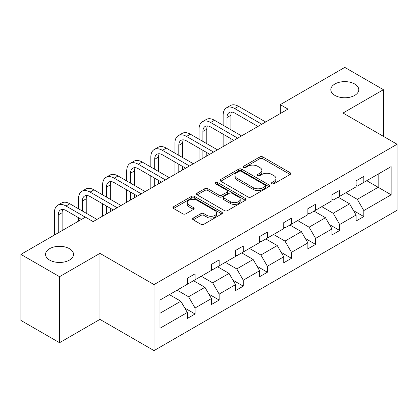 <?xml version="1.0" encoding="UTF-8"?>
<svg xmlns="http://www.w3.org/2000/svg" width="418" height="418" viewBox="0 0 418 418"><rect width="100%" height="100%" fill="white"/><g stroke="black" fill="none" stroke-linecap="round" stroke-linejoin="round"><path stroke-width="0.63" d="M69.425 248.679A13.987 8.073 0 0 0 54.178 246.928A13.987 8.073 0 0 0 45.546 254.39A13.987 8.073 0 0 0 49.643 260.101A13.987 8.073 0 0 0 64.884 261.851A13.987 8.073 0 0 0 73.521 254.39A13.987 8.073 0 0 0 69.425 248.679M354.683 83.987A13.987 8.073 0 0 0 339.442 82.236A13.987 8.073 0 0 0 330.805 89.698A13.987 8.073 0 0 0 334.902 95.403A13.987 8.073 0 0 0 350.143 97.154A13.987 8.073 0 0 0 358.78 89.698A13.987 8.073 0 0 0 354.683 83.987M271.899 183.753A1.5 0.867 0 0 0 274.02 183.753L290.139 174.452A2.147 1.238 0 0 0 290.766 173.574A2.147 1.238 0 0 0 290.139 172.697L262.833 156.938A2.147 1.238 0 0 0 259.803 156.938L243.684 166.239A1.5 0.867 0 0 0 243.245 166.855A1.5 0.867 0 0 0 243.684 167.466A1.5 0.867 0 0 0 245.81 167.466L247.895 166.265A6.866 3.961 0 0 1 257.603 166.265L259.876 167.576A6.866 3.961 0 0 1 261.887 170.377A6.866 3.961 0 0 1 259.876 173.183L257.791 174.384A1.5 0.867 0 0 0 257.352 174.996A1.5 0.867 0 0 0 257.791 175.612A1.5 0.867 0 0 0 259.918 175.612L262.002 174.405A6.866 3.961 0 0 1 271.71 174.405L273.983 175.722A6.866 3.961 0 0 1 275.995 178.523A6.866 3.961 0 0 1 273.983 181.323L271.899 182.53A1.5 0.867 0 0 0 271.46 183.141A1.5 0.867 0 0 0 271.899 183.753L271.899 182.53M193.215 218.06A2.147 1.238 0 0 0 192.583 218.938A2.147 1.238 0 0 0 193.215 219.811L200.875 224.236A2.147 1.238 0 0 0 203.906 224.236L221.806 213.901A2.147 1.238 0 0 0 222.433 213.023A2.147 1.238 0 0 0 221.806 212.151L194.501 196.387A2.147 1.238 0 0 0 191.47 196.387L173.569 206.722A2.147 1.238 0 0 0 172.942 207.594A2.147 1.238 0 0 0 173.569 208.472L182.823 213.812A2.147 1.238 0 0 0 185.858 213.812L193.518 209.392A2.147 1.238 0 0 0 194.145 208.514A2.147 1.238 0 0 0 193.518 207.641L188.931 204.992A5.737 3.313 0 0 1 187.248 202.646A5.737 3.313 0 0 1 190.791 199.59A5.737 3.313 0 0 1 197.045 200.306L215.019 210.682A5.737 3.313 0 0 1 216.696 213.023A5.737 3.313 0 0 1 213.154 216.085A5.737 3.313 0 0 1 206.905 215.369L203.906 213.64A2.147 1.238 0 0 0 200.875 213.64L193.215 218.06L193.215 219.811M99.944 253.36L59.534 276.69L20.9 254.39L20.9 320.407L59.534 342.713L99.944 319.383L154.028 350.608L154.028 284.59L99.944 253.36L99.944 319.383M383.426 136.357L383.426 89.698L343.016 113.027L397.1 144.252L154.028 284.59M383.426 89.698L344.793 67.392L280.274 104.641L280.274 113.56M20.9 254.39L85.418 217.141L93.141 221.603L288.002 109.098L280.274 104.641M248.046 196.998A2.147 1.238 0 0 0 251.082 196.998L268.978 186.668A2.147 1.238 0 0 0 269.605 185.791A2.147 1.238 0 0 0 268.978 184.913L241.677 169.154A2.147 1.238 0 0 0 238.641 169.154L220.746 179.484A2.147 1.238 0 0 0 220.114 180.362A2.147 1.238 0 0 0 220.746 181.24L248.046 196.998M216.111 184.082A1.5 0.867 0 0 1 217.637 184.291L217.637 182.509L245.392 198.534A2.147 1.238 0 0 1 246.019 199.407A2.147 1.238 0 0 1 245.392 200.285L227.491 210.62A2.147 1.238 0 0 1 224.461 210.62L197.16 194.856L197.16 193.106A2.147 1.238 0 0 0 196.528 193.978A2.147 1.238 0 0 0 197.16 194.856M197.16 193.106L204.82 188.68A2.147 1.238 0 0 1 207.85 188.68L218.922 195.075A2.147 1.238 0 0 0 221.958 195.075L227.037 192.139A2.147 1.238 0 0 0 227.669 191.266A2.147 1.238 0 0 0 227.037 190.389L215.51 183.732A1.5 0.867 0 0 1 215.071 183.121A1.5 0.867 0 0 1 215.996 182.321A1.5 0.867 0 0 1 217.637 182.509M59.534 276.69L59.534 342.713M159.974 300.067L187.327 284.277L187.327 278.299L195.054 273.837L195.054 279.814L211.435 270.357L211.435 264.38L219.163 259.918L219.163 265.895L235.538 256.443L235.538 250.46L243.266 246.003L243.266 251.981L259.646 242.524L259.646 236.546L267.374 232.084L267.374 238.061L283.754 228.604L283.754 222.627L291.482 218.165L291.482 224.142L307.862 214.685L307.862 208.707L315.585 204.25L315.585 210.228L331.965 200.771L331.965 194.793L339.693 190.331L339.693 196.308L356.073 186.851L356.073 180.874L363.801 176.412L363.801 182.389L391.149 166.599L391.149 194.793L363.801 210.583L363.801 216.561L356.073 221.023L356.073 215.045L339.693 224.503L339.693 230.48L331.965 234.942L331.965 228.965L315.585 238.417L315.585 244.399L307.862 248.856L307.862 242.879L291.482 252.336L291.482 258.314L283.754 262.776L283.754 256.798L267.374 266.256L267.374 272.233L259.646 276.695L259.646 270.718L243.266 280.175L243.266 286.152L235.538 290.609L235.538 284.632L219.163 294.089L219.163 300.067L211.435 304.529L211.435 298.551L195.054 308.009L195.054 313.986L187.327 318.448L187.327 312.471L159.974 328.261L159.974 300.067M154.028 350.608L397.1 210.27L397.1 144.252M193.508 280.708L204.945 287.312L188.565 296.764L177.127 290.165M188.565 296.764L195.054 308.009M204.945 287.312L211.435 298.551M187.327 282.85L188.565 283.561L195.054 279.814M217.616 266.788L229.048 273.393L212.668 282.85L201.236 276.246M212.668 282.85L219.163 294.089M229.048 273.393L235.538 284.632M211.435 268.931L212.668 269.647L219.163 265.895M241.719 252.874L253.156 259.474L236.776 268.931L225.339 262.332M236.776 268.931L243.266 280.175M253.156 259.474L259.646 270.718M235.538 255.011L236.776 255.727L243.266 251.981M265.827 238.955L277.265 245.554L260.884 255.011L249.447 248.412M260.884 255.011L267.374 266.256M277.265 245.554L283.754 256.798M259.646 241.097L260.884 241.808L267.374 238.061M289.935 225.036L301.368 231.64L284.987 241.097L273.555 234.493M284.987 241.097L291.482 252.336M301.368 231.64L307.862 242.879M283.754 227.178L284.987 227.894L291.482 224.142M314.038 211.121L325.476 217.721L309.095 227.178L297.663 220.573M309.095 227.178L315.585 238.417M325.476 217.721L331.965 228.965M307.862 213.258L309.095 213.974L315.585 210.228M338.146 197.202L349.584 203.801L333.203 213.258L321.766 206.659M333.203 213.258L339.693 224.503M349.584 203.801L356.073 215.045M331.965 199.344L333.203 200.055L339.693 196.308M366.732 180.696L378.17 187.301L357.306 199.344L345.874 192.74M357.306 199.344L363.801 210.583M391.149 194.793L378.17 187.301L378.17 174.092L391.149 166.599M356.073 185.425L357.306 186.141L363.801 182.389M159.974 313.27L180.837 301.226L169.4 294.627M180.837 301.226L187.327 312.471M353.524 210.63L363.801 216.561M329.415 224.544L339.693 230.48M305.312 238.464L315.585 244.399M281.204 252.383L291.482 258.314M257.096 266.297L267.374 272.233M232.993 280.217L243.266 286.152M208.885 294.136L219.163 300.067M184.777 308.05L195.054 313.986M272.499 183.967L273.983 183.11A6.866 3.961 0 0 0 275.995 180.304L275.995 178.523M261.887 170.377L261.887 172.164A6.866 3.961 0 0 1 259.876 174.964L258.392 175.821M290.108 174.468L262.833 158.72A2.147 1.238 0 0 0 259.803 158.72L244.284 167.681M268.952 186.684L241.677 170.936A2.147 1.238 0 0 0 238.641 170.936L220.772 181.255M265.184 186.402A1.5 0.867 0 0 0 265.623 185.791A1.5 0.867 0 0 0 265.184 185.179L241.223 171.343A1.5 0.867 0 0 0 239.096 171.343L236.896 172.613A6.866 3.961 0 0 0 234.89 175.414A6.866 3.961 0 0 0 236.896 178.214L253.277 187.672A6.866 3.961 0 0 0 262.985 187.672L265.184 186.402L265.184 188.189A1.5 0.867 0 0 0 265.623 187.577L265.623 185.791M234.89 175.414L234.89 177.201A6.866 3.961 0 0 0 236.896 180.001L236.896 178.214M265.184 188.189L262.985 189.458A6.866 3.961 0 0 1 253.277 189.458L236.896 180.001M197.186 194.872L204.82 190.467L204.82 188.68M227.669 191.266L227.669 193.048A2.147 1.238 0 0 1 227.037 193.926L221.958 196.857A2.147 1.238 0 0 1 218.922 196.857L207.85 190.467A2.147 1.238 0 0 0 204.82 190.467M217.637 184.291L245.361 200.3M230.412 201.706A5.737 3.313 0 0 0 236.666 202.427A5.737 3.313 0 0 0 240.209 199.365A5.737 3.313 0 0 0 238.526 197.024L232.194 193.367A2.147 1.238 0 0 0 229.163 193.367L224.079 196.298A2.147 1.238 0 0 0 223.452 197.176A2.147 1.238 0 0 0 224.079 198.048L230.412 201.706L230.412 203.493A5.737 3.313 0 0 0 236.666 204.209A5.737 3.313 0 0 0 240.209 201.147L240.209 199.365M223.452 197.176L223.452 198.958A2.147 1.238 0 0 0 224.079 199.835L224.079 198.048M230.412 203.493L224.079 199.835M216.696 213.023L216.696 214.81A5.737 3.313 0 0 1 213.154 217.872A5.737 3.313 0 0 1 206.905 217.151L203.906 215.422A2.147 1.238 0 0 0 200.875 215.422L193.241 219.831M187.248 202.646L187.248 204.433A5.737 3.313 0 0 0 188.931 206.774L188.931 204.992M193.487 209.408L188.931 206.774M221.775 213.917L194.501 198.174A2.147 1.238 0 0 0 191.47 198.174L173.601 208.488M223.149 125.275L223.149 115.284A16.391 9.462 60 0 1 226.54 107.781L230.407 105.55A16.391 9.462 60 0 1 238.6 106.36L265.676 121.993M226.54 107.781A16.391 9.462 60 0 1 234.738 108.591L261.809 124.224M257.948 126.45L234.738 113.053A10.925 6.307 -120 0 0 229.273 112.51A10.925 6.307 -120 0 0 227.011 117.515L227.011 127.506M231.556 112.008A10.925 6.307 -120 0 0 230.872 115.284L230.872 129.737M227.011 136.425L227.011 144.314M230.872 138.656L230.872 142.083M223.149 146.546L223.149 134.199M199.041 139.194L199.041 129.199A16.391 9.462 60 0 1 202.437 121.695L206.299 119.464A16.391 9.462 60 0 1 214.491 120.279L241.567 135.907M202.437 121.695A16.391 9.462 60 0 1 210.63 122.511L237.701 138.139M233.84 140.37L210.63 126.967A10.925 6.307 -120 0 0 205.165 126.429A10.925 6.307 -120 0 0 202.902 131.43L202.902 141.425M207.453 125.922A10.925 6.307 -120 0 0 206.769 129.199L206.769 143.651M202.902 150.344L202.902 158.229M206.769 152.575L206.769 156.003M199.041 160.46L199.041 148.113M174.933 153.108L174.933 143.118A16.391 9.462 60 0 1 178.329 135.615L182.191 133.384A16.391 9.462 60 0 1 190.389 134.199L217.459 149.827M178.329 135.615A16.391 9.462 60 0 1 186.522 136.425L213.598 152.058M209.731 154.289L186.522 140.887A10.925 6.307 -120 0 0 181.062 140.349A10.925 6.307 -120 0 0 178.799 145.349L178.799 155.339M183.345 139.842A10.925 6.307 -120 0 0 182.661 143.118L182.661 157.57M178.799 164.264L178.799 172.148M182.661 166.495L182.661 169.917M174.933 174.379L174.933 162.032M150.83 167.028L150.83 157.037A16.391 9.462 60 0 1 154.221 149.534L158.088 147.303A16.391 9.462 60 0 1 166.28 148.113L193.356 163.746M154.221 149.534A16.391 9.462 60 0 1 162.419 150.344L189.49 165.977M185.629 168.203L162.419 154.806A10.925 6.307 -120 0 0 156.954 154.263A10.925 6.307 -120 0 0 154.691 159.268L154.691 169.259M159.237 153.761A10.925 6.307 -120 0 0 158.553 157.037L158.553 171.49M154.691 178.178L154.691 186.067M158.553 180.409L158.553 183.836M150.83 188.299L150.83 175.952M126.722 180.947L126.722 170.952A16.391 9.462 60 0 1 130.118 163.448L133.979 161.223A16.391 9.462 60 0 1 142.172 162.032L169.248 177.66M130.118 163.448A16.391 9.462 60 0 1 138.311 164.264L165.382 179.892M161.52 182.123L138.311 168.72A10.925 6.307 -120 0 0 132.846 168.182A10.925 6.307 -120 0 0 130.583 173.183L130.583 183.178M135.134 167.675A10.925 6.307 -120 0 0 134.45 170.952L134.45 185.404M130.583 192.097L130.583 199.982M134.45 194.328L134.45 197.756M126.722 202.213L126.722 189.866M102.614 194.861L102.614 184.871A16.391 9.462 60 0 1 106.01 177.368L109.871 175.137A16.391 9.462 60 0 1 118.069 175.952L145.14 191.58M106.01 177.368A16.391 9.462 60 0 1 114.203 178.178L141.279 193.811M137.412 196.042L114.203 182.64A10.925 6.307 -120 0 0 108.743 182.102A10.925 6.307 -120 0 0 106.48 187.102L106.48 197.092M111.026 181.595A10.925 6.307 -120 0 0 110.342 184.871L110.342 199.323M106.48 206.017L106.48 213.901M110.342 208.248L110.342 211.67M102.614 216.132L102.614 203.785M78.511 208.781L78.511 198.79A16.391 9.462 60 0 1 81.902 191.287L85.768 189.056A16.391 9.462 60 0 1 93.961 189.866L121.032 205.499M81.902 191.287A16.391 9.462 60 0 1 90.1 192.097L117.171 207.73M113.309 209.956L90.1 196.559A10.925 6.307 -120 0 0 84.635 196.016A10.925 6.307 -120 0 0 82.372 201.021L82.372 211.012M86.918 195.514A10.925 6.307 -120 0 0 86.233 198.79L86.233 213.243M78.511 221.127L78.511 217.705M54.403 235.047L54.403 212.705A16.391 9.462 60 0 1 57.799 205.201L61.66 202.976A16.391 9.462 60 0 1 69.853 203.785L96.929 219.413M57.799 205.201A16.391 9.462 60 0 1 65.992 206.017L85.34 217.188M81.473 219.413L65.992 210.479A10.925 6.307 -120 0 0 60.526 209.935A10.925 6.307 -120 0 0 58.264 214.936L58.264 232.816M62.815 209.434A10.925 6.307 -120 0 0 62.13 212.705L62.13 230.584M273.983 183.11L273.983 181.323M257.791 175.612L257.791 174.384M259.876 174.964L259.876 173.183M243.684 167.466L243.684 166.239M259.803 158.72L259.803 156.938M262.833 158.72L262.833 156.938M290.139 174.452L290.139 172.697M220.746 181.24L220.746 179.484M238.641 170.936L238.641 169.154M241.677 170.936L241.677 169.154M268.978 186.668L268.978 184.913M253.277 189.458L253.277 187.672M262.985 189.458L262.985 187.672M207.85 190.467L207.85 188.68M218.922 196.857L218.922 195.075M221.958 196.857L221.958 195.075M227.037 193.926L227.037 192.139M245.392 200.285L245.392 198.534M200.875 215.422L200.875 213.64M203.906 215.422L203.906 213.64M206.905 217.151L206.905 215.369M193.518 209.392L193.518 207.641M173.569 208.472L173.569 206.722M191.47 198.174L191.47 196.387M194.501 198.174L194.501 196.387M221.806 213.901L221.806 212.151M238.6 106.36L234.738 108.591M230.872 115.284L227.011 117.515M214.491 120.279L210.63 122.511M206.769 129.199L202.902 131.43M190.389 134.199L186.522 136.425M182.661 143.118L178.799 145.349M166.28 148.113L162.419 150.344M158.553 157.037L154.691 159.268M142.172 162.032L138.311 164.264M134.45 170.952L130.583 173.183M118.069 175.952L114.203 178.178M110.342 184.871L106.48 187.102M93.961 189.866L90.1 192.097M86.233 198.79L82.372 201.021M69.853 203.785L65.992 206.017M62.13 212.705L58.264 214.936"/></g></svg>
